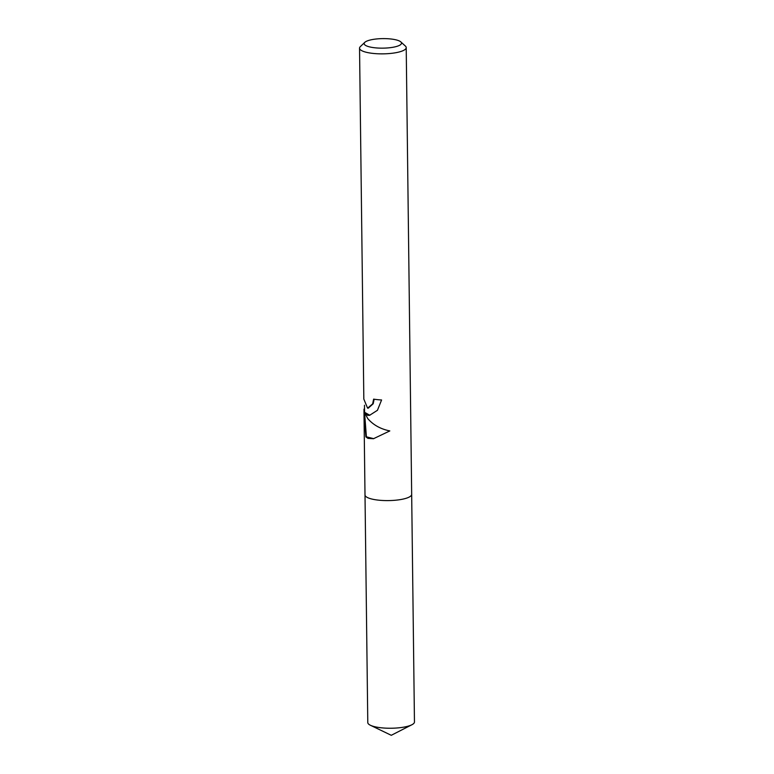 <?xml version="1.0" encoding="UTF-8"?>
<svg xmlns="http://www.w3.org/2000/svg" width="774" height="774" viewBox="0 0 774 774"><rect width="100%" height="100%" fill="white"/><g stroke="black" fill="none" stroke-linecap="round" stroke-linejoin="round"><path stroke-width="1.16" d="M363.712 389.709L363.828 399.103L367.602 408.169L372.671 403.854L373.619 399.132A23.336 5.96 -0.7 0 0 381.592 399.964L377.441 410.297L369.595 415.309L367.689 415.348L364.351 412.174L367.727 418.55C373.116 424.878 380.479 429.009 389.815 430.924L373.474 438.723L367.969 438.374L365.899 436.904L363.993 412.407L363.993 409.156L364.535 409.059M400.816 41.902L405.373 46.043A23.336 5.96 179.3 0 1 406.215 47.611A23.336 5.96 179.3 0 1 389.477 53.541A23.336 5.96 179.3 0 1 363.238 51.336A23.336 5.96 179.3 0 1 359.542 48.181A23.336 5.96 179.3 0 1 360.355 46.595L364.806 42.338A18.673 4.77 179.3 0 1 379.976 38.7A18.673 4.77 179.3 0 1 398.542 40.625A18.673 4.77 179.3 0 1 400.816 41.902A18.673 4.77 179.3 0 1 390.444 47.649A18.673 4.77 179.3 0 1 367.108 46.14A18.673 4.77 179.3 0 1 364.806 42.338M406.215 47.611L411.671 494.344A23.336 5.96 179.3 0 1 394.943 500.275A23.336 5.96 179.3 0 1 368.695 498.079A23.336 5.96 179.3 0 1 364.999 494.915L363.993 412.407M374.152 399.22L373.194 403.767L368.356 408.072M369.837 415.261L364.351 412.174M364.583 412.968L366.392 436.807L373.745 438.674M366.392 436.807L365.899 436.904M411.671 494.412L414.458 721.987A23.336 5.96 179.3 0 1 411.903 724.745A23.336 5.96 179.3 0 1 392.263 728.218A23.336 5.96 179.3 0 1 371.481 725.722A23.336 5.96 179.3 0 1 370.407 725.257A23.336 5.96 179.3 0 1 367.785 722.558L365.009 494.983M363.712 389.68L359.542 48.181M364.573 412.136L364.486 405.237M368.105 408.13L368.588 408.043M411.903 724.745L391.276 735.3L370.407 725.257"/></g></svg>
